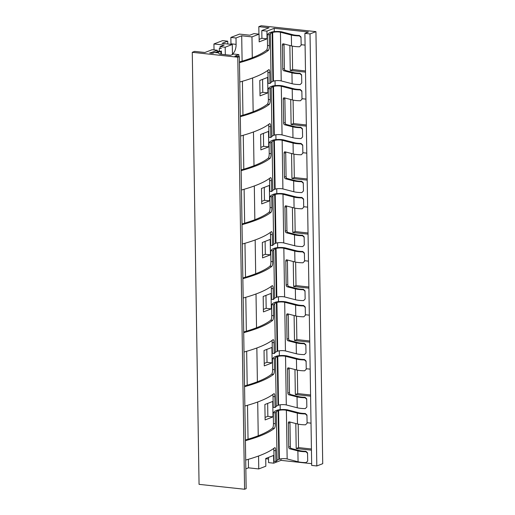 <?xml version="1.0" encoding="UTF-8"?>
<svg xmlns="http://www.w3.org/2000/svg" width="515" height="515" viewBox="0 0 515 515"><rect width="100%" height="100%" fill="white"/><g stroke="black" fill="none" stroke-linecap="round" stroke-linejoin="round"><path stroke-width="0.77" d="M261.8 30.572L266.931 31.125L274.218 28.319L308.44 32.001L304.899 33.366L310.03 33.919L315.94 31.64L261.176 25.75L258.813 26.658L269.081 27.765L261.8 30.572L261.923 38.29L267.053 38.837L266.931 31.125M245.848 468.856L248.494 467.832L258.755 468.94L265.843 466.204L265.727 458.492L273.6 455.453L273.723 463.172L281.003 460.365L280.978 458.814M258.755 468.94L258.556 456M258.24 435.774L257.706 401.99M257.391 381.769L256.856 347.986M256.541 327.765L256.013 293.981M255.691 273.755L255.163 239.977M254.841 219.751L254.313 185.966M253.998 165.746L253.464 131.962M253.148 111.742L252.614 77.958M252.299 57.732L251.97 36.893L259.058 34.157L259.18 41.876L267.053 38.837M280.205 409.644L280.134 404.809M279.362 355.64L279.284 350.805M278.512 301.636L278.435 296.795M277.662 247.625L277.585 242.79M276.812 193.621L276.735 188.786M275.963 139.617L275.892 134.782M275.119 85.612L275.042 80.771M274.27 31.602L274.218 28.319M267.903 92.848L267.658 77.417L259.785 80.449L260.03 95.88L267.903 92.848L262.766 92.294L262.566 79.381M268.753 146.852L268.508 131.422L260.635 134.454L260.873 149.884L268.753 146.852L263.616 146.299L263.416 133.385M269.596 200.856L269.358 185.426L261.485 188.464L261.723 203.895L269.596 200.856L264.465 200.303L264.266 187.389M270.446 254.861L270.208 239.43L262.328 242.468L262.573 257.899L270.446 254.861L265.315 254.313L265.109 241.393M271.296 308.871L271.051 293.441L263.178 296.473L263.423 311.903L271.296 308.871L266.165 308.318L265.959 295.404M272.145 362.875L271.901 347.445L264.028 350.477L264.272 365.908L272.145 362.875L267.008 362.322L266.809 349.408M272.995 416.88L272.75 401.449L264.877 404.487L265.116 419.918L272.995 416.88L267.858 416.326L267.658 403.412M270.89 32.278L270.369 32.477A17.806 3.792 -0.9 0 0 268.36 33.636A146.06 31.112 179.1 0 1 267.349 34.621L269.203 34.82A148.114 31.55 -0.9 0 0 270.375 33.694A15.753 3.354 179.1 0 1 272.145 32.67L272.673 32.471A4.699 0.998 179.1 0 1 280.45 32.233L291.361 35.046A11.98 2.549 -0.9 0 0 299.395 35.889L299.363 35.451A9.927 2.111 179.1 0 1 292.977 34.756L282.066 31.943A6.753 1.436 -0.9 0 0 270.89 32.278M271.74 86.282L271.218 86.481A17.806 3.792 -0.9 0 0 269.21 87.64A146.06 31.112 179.1 0 1 268.199 88.632L270.053 88.831A148.114 31.55 -0.9 0 0 271.218 87.698A15.753 3.354 179.1 0 1 272.995 86.674L273.523 86.475A4.699 0.998 179.1 0 1 281.293 86.243L292.211 89.056A11.98 2.549 -0.9 0 0 300.245 89.9L300.213 89.456A9.927 2.111 179.1 0 1 293.827 88.76L282.915 85.947A6.753 1.436 -0.9 0 0 271.74 86.282M272.59 140.286L272.068 140.492A17.806 3.792 -0.9 0 0 270.06 141.651A146.06 31.112 179.1 0 1 269.049 142.636L270.903 142.835A148.114 31.55 -0.9 0 0 272.068 141.709A15.753 3.354 179.1 0 1 273.845 140.679L274.366 140.479A4.699 0.998 179.1 0 1 282.143 140.247L293.054 143.061A11.98 2.549 -0.9 0 0 301.095 143.904L301.063 143.46A9.927 2.111 179.1 0 1 294.677 142.764L283.765 139.951A6.753 1.436 -0.9 0 0 272.59 140.286M273.439 194.297L272.911 194.496A17.806 3.792 -0.9 0 0 270.909 195.655A146.06 31.112 179.1 0 1 269.892 196.64L271.753 196.839A148.114 31.55 -0.9 0 0 272.918 195.713A15.753 3.354 179.1 0 1 274.695 194.689L275.216 194.483A4.699 0.998 179.1 0 1 282.993 194.252L293.904 197.065A11.98 2.549 -0.9 0 0 301.938 197.908L301.912 197.464A9.927 2.111 179.1 0 1 295.52 196.775L284.608 193.955A6.753 1.436 -0.9 0 0 273.439 194.297M274.283 248.301L273.761 248.5A17.806 3.792 -0.9 0 0 271.753 249.659A146.06 31.112 179.1 0 1 270.742 250.644L272.596 250.844A148.114 31.55 -0.9 0 0 273.768 249.717A15.753 3.354 179.1 0 1 275.544 248.694L276.066 248.494A4.699 0.998 179.1 0 1 283.842 248.256L294.754 251.069A11.98 2.549 -0.9 0 0 302.788 251.912L302.756 251.475A9.927 2.111 179.1 0 1 296.37 250.779L285.458 247.966A6.753 1.436 -0.9 0 0 274.283 248.301M275.132 302.305L274.611 302.505A17.806 3.792 -0.9 0 0 272.602 303.663A146.06 31.112 179.1 0 1 271.592 304.655L273.446 304.854A148.114 31.55 -0.9 0 0 274.617 303.721A15.753 3.354 179.1 0 1 276.388 302.698L276.916 302.498A4.699 0.998 179.1 0 1 284.692 302.266L295.604 305.08A11.98 2.549 -0.9 0 0 303.638 305.923L303.605 305.479A9.927 2.111 179.1 0 1 297.219 304.783L286.308 301.97A6.753 1.436 -0.9 0 0 275.132 302.305M275.982 356.309L275.461 356.515A17.806 3.792 -0.9 0 0 273.452 357.674A146.06 31.112 179.1 0 1 272.441 358.659L274.295 358.858A148.114 31.55 -0.9 0 0 275.461 357.732A15.753 3.354 179.1 0 1 277.237 356.702L277.765 356.502A4.699 0.998 179.1 0 1 285.535 356.271L296.447 359.084A11.98 2.549 -0.9 0 0 304.487 359.927L304.455 359.483A9.927 2.111 179.1 0 1 298.069 358.788L287.158 355.974A6.753 1.436 -0.9 0 0 275.982 356.309M276.832 410.32L276.31 410.519A17.806 3.792 -0.9 0 0 274.302 411.678A146.06 31.112 179.1 0 1 273.291 412.663L275.145 412.863A148.114 31.55 -0.9 0 0 276.31 411.736A15.753 3.354 179.1 0 1 278.087 410.713L278.609 410.507A4.699 0.998 179.1 0 1 286.385 410.275L297.297 413.088A11.98 2.549 -0.9 0 0 305.337 413.931L305.305 413.487A9.927 2.111 179.1 0 1 298.919 412.798L288.007 409.979A6.753 1.436 -0.9 0 0 276.832 410.32M248.494 467.832L248.359 459.303M248.043 439.224L247.509 405.292M247.194 385.214L246.659 351.288M246.344 331.209L245.81 297.284M245.494 277.205L244.966 243.28M244.651 223.195L244.116 189.269M243.801 169.19L243.267 135.265M242.951 115.186L242.417 81.261M242.102 61.182L241.702 35.786L251.97 36.893M227.727 41.174L222.596 40.621L213.931 43.962L224.199 45.062L220.066 46.659L225.197 47.213L232.284 44.477L222.017 43.376L227.727 41.174L227.772 43.994M232.432 53.888A8.292 4.062 96.1 0 0 236.095 44.354L230.958 43.801L230.862 37.434L235.992 37.988L236.095 44.354M235.992 37.988L241.702 35.786M259.058 34.157L253.927 33.61L249.788 35.2L239.52 34.099L230.862 37.434M230.958 44.335A8.292 4.062 96.1 0 0 230.958 43.801M214.021 49.891L213.931 43.962M259.142 39.359L261.923 38.29M273.723 463.172L268.585 462.618L268.502 457.417M259.991 93.363L262.766 92.294M260.835 147.374L263.616 146.299M261.684 201.378L264.465 200.303M262.534 255.382L265.315 254.313M263.384 309.386L266.165 308.318M264.227 363.397L267.008 362.322M265.077 417.401L267.858 416.326M281.003 460.365L311.659 463.661M304.899 33.366L311.684 465.412L316.815 465.966L322.725 463.687L315.94 31.64M265.727 458.723L268.527 459.019M305.08 45.114L301.153 44.696M305.504 72.119L290.254 70.478L289.861 45.494M305.929 99.125L302.002 98.7M306.354 126.124L291.104 124.482L290.711 99.504M306.779 153.129L302.852 152.704M307.204 180.128L291.954 178.493L291.561 153.509M307.629 207.133L303.702 206.708M308.054 234.138L292.797 232.497L292.404 207.513M308.479 261.137L304.545 260.719M308.897 288.143L293.647 286.501L293.254 261.517M309.322 315.148L305.395 314.723M309.747 342.147L294.496 340.505L294.104 315.528M310.172 369.152L306.245 368.727M310.597 396.151L295.346 394.516L294.953 369.532M311.021 423.156L307.095 422.731M311.446 450.161L296.189 448.52L295.803 423.536M311.427 448.996L298.552 447.606L296.189 448.52M298.552 447.606L298.185 424.135M305.485 70.954L292.617 69.57L292.25 46.093M306.335 124.958L293.466 123.574L293.093 100.097M307.185 178.963L294.316 177.578L293.943 154.107M308.034 232.967L295.159 231.583L294.792 208.112M308.884 286.977L296.009 285.593L295.642 262.116M309.727 340.981L296.859 339.597L296.492 316.12M310.577 394.986L297.709 393.602L297.335 370.131M316.815 465.966L310.03 33.919M258.936 34.145L258.813 26.658M292.617 69.57L290.254 70.478M293.466 123.574L291.104 124.482M294.316 177.578L291.954 178.493M295.159 231.583L292.797 232.497M296.009 285.593L293.647 286.501M296.859 339.597L294.496 340.505M297.709 393.602L295.346 394.516M232.445 54.539L232.284 44.477M210.996 53.154L210.989 52.685L217.324 50.245L217.349 51.7M225.197 47.213L225.313 54.699M217.324 50.245L212.193 49.691L204.906 52.498L194.638 51.397L192.275 52.305L237.795 57.204L239.372 56.599L234.917 56.116L238.857 54.603L233.726 54.049L230.572 55.26L219.796 54.101L218.051 52.749L214.33 52.498L212.264 53.29L209.644 52.916L210.989 52.685M217.15 52.652L220.716 51.281A0.753 0.367 96.1 0 0 220.838 51.378L220.961 51.371A3.991 0.85 -0.9 0 0 221.373 50.991L221.463 54.281M213.216 53.251L213.216 52.929M220.066 46.659L220.092 48.416M192.275 52.305L199.06 484.351L244.58 489.25L246.157 488.645L239.372 56.599M244.58 489.25L237.795 57.204M238.889 56.547L238.857 54.603M244.007 352.028A148.114 31.55 -0.9 0 0 272.969 339.726L273.227 339.636M272.969 339.726C273.613 339.469 273.967 340.46 274.044 342.694L274.212 353.535A148.114 31.55 -0.9 0 0 275.377 352.408A15.753 3.354 179.1 0 1 277.154 351.378L277.682 351.178A4.699 0.998 179.1 0 1 285.452 350.947L296.363 353.76A11.98 2.549 -0.9 0 0 304.404 354.603L306 353.013L305.846 344.78M243.698 331.975A146.06 31.112 179.1 0 0 270.826 320.163C271.45 319.371 271.766 317.813 271.759 315.489L273.62 315.689L273.446 304.854M273.62 315.689C273.62 318.013 273.298 319.57 272.667 320.362A148.114 31.55 -0.9 0 1 243.704 332.664M274.044 342.694L272.184 342.494L271.984 340.479M272.184 342.494L272.358 353.335L274.212 353.535M271.759 315.489L271.592 304.655M305.846 344.863L304.198 343.28A9.927 2.111 -0.9 0 1 297.812 342.584L289.604 340.473A1.539 0.921 -100.3 0 1 288.632 338.722L288.258 314.807L286.643 315.096L287.016 339.018L288.632 338.722M288.387 314.053A1.539 0.921 -100.3 0 0 288.258 314.807M296.363 353.76L296.196 342.881A11.98 2.549 -0.9 0 0 304.23 343.724L305.878 345.301M296.196 342.881L287.988 340.763A1.539 0.921 79.7 0 1 287.016 339.018M305.247 306.972L305.401 315.212L303.811 316.796A11.98 2.549 -0.9 0 1 295.771 315.953L287.563 313.841A1.539 0.921 79.7 0 0 287.312 313.828A1.539 0.921 79.7 0 0 286.643 315.096M303.605 305.479L305.253 307.056M305.286 307.494L303.638 305.923M244.857 406.032A148.114 31.55 -0.9 0 0 273.819 393.73L274.077 393.64M272.441 358.659L272.609 369.5C272.609 371.817 272.3 373.375 271.675 374.167A146.06 31.112 179.1 0 1 244.541 385.98M244.554 386.668A148.114 31.55 -0.9 0 0 273.51 374.366C274.147 373.575 274.463 372.017 274.463 369.699L274.295 358.858M273.819 393.73C274.463 393.473 274.817 394.464 274.888 396.698L273.034 396.498L272.834 394.484M273.034 396.498L273.207 407.339L275.062 407.539A148.114 31.55 -0.9 0 0 276.227 406.412A15.753 3.354 179.1 0 1 278.003 405.389L278.525 405.183A4.699 0.998 179.1 0 1 286.301 404.951L297.213 407.764A11.98 2.549 -0.9 0 0 305.253 408.607L306.843 407.017L306.689 398.784M274.888 396.698L275.062 407.539M289.237 368.058A1.539 0.921 -100.3 0 0 289.108 368.811L287.486 369.107L287.866 393.022L289.482 392.726A1.539 0.921 -100.3 0 0 290.454 394.477L298.661 396.595A9.927 2.111 -0.9 0 0 305.047 397.29L306.695 398.868M297.213 407.764L297.046 396.885L288.838 394.773A1.539 0.921 79.7 0 1 287.866 393.022M306.097 360.983L306.251 369.216L304.655 370.806A11.98 2.549 -0.9 0 1 296.621 369.963L288.413 367.845A1.539 0.921 79.7 0 0 288.162 367.832A1.539 0.921 79.7 0 0 287.486 369.107M289.108 368.811L289.482 392.726M297.046 396.885A11.98 2.549 -0.9 0 0 305.08 397.728L306.728 399.305M304.455 359.483L306.103 361.067M306.129 361.498L304.487 359.927M245.707 460.043A148.114 31.55 -0.9 0 0 274.669 447.741L274.926 447.644M273.291 412.663L273.459 423.504C273.459 425.821 273.15 427.379 272.519 428.177A146.06 31.112 179.1 0 1 245.391 439.984M245.404 440.673A148.114 31.55 -0.9 0 0 274.36 428.371C274.997 427.579 275.313 426.027 275.313 423.703L275.145 412.863M274.669 447.741C275.306 447.484 275.667 448.468 275.737 450.709L273.883 450.509L273.677 448.488M273.883 450.509L274.051 461.343L275.911 461.543A148.114 31.55 -0.9 0 0 277.076 460.416A15.753 3.354 179.1 0 1 278.853 459.393L279.375 459.193A4.699 0.998 179.1 0 1 287.151 458.955L298.063 461.768A11.98 2.549 -0.9 0 0 306.097 462.612L307.693 461.028L307.539 452.788M275.737 450.709L275.911 461.543M290.087 422.062A1.539 0.921 -100.3 0 0 289.958 422.815L288.336 423.111L288.715 447.026L290.331 446.737A1.539 0.921 -100.3 0 0 291.303 448.481L299.511 450.599A9.927 2.111 -0.9 0 0 305.897 451.295L307.545 452.872M298.063 461.768L297.889 450.895L289.681 448.777A1.539 0.921 79.7 0 1 288.715 447.026M306.946 414.987L307.101 423.221L305.504 424.811A11.98 2.549 -0.9 0 1 297.47 423.967L289.263 421.849A1.539 0.921 79.7 0 0 289.012 421.843A1.539 0.921 79.7 0 0 288.336 423.111M289.958 422.815L290.331 446.737M297.889 450.895A11.98 2.549 -0.9 0 0 305.929 451.739L307.571 453.309M305.305 413.487L306.946 415.071M306.979 415.508L305.337 413.931M243.164 298.024A148.114 31.55 -0.9 0 0 272.12 285.722L272.377 285.632M272.12 285.722C272.763 285.465 273.124 286.449 273.195 288.69L273.362 299.53A148.114 31.55 -0.9 0 0 274.534 298.397A15.753 3.354 179.1 0 1 276.304 297.374L276.832 297.174A4.699 0.998 179.1 0 1 284.608 296.943L295.52 299.756A11.98 2.549 -0.9 0 0 303.554 300.599L305.15 299.009L304.996 290.769M242.848 277.971A146.06 31.112 179.1 0 0 269.976 266.158C270.6 265.367 270.916 263.809 270.916 261.485L272.77 261.684L272.596 250.844M272.77 261.684C272.77 264.008 272.454 265.566 271.817 266.358A148.114 31.55 -0.9 0 1 242.855 278.66M273.195 288.69L271.341 288.49L271.135 286.469M271.341 288.49L271.508 299.331L273.362 299.53M270.916 261.485L270.742 250.644M304.996 290.853L303.354 289.276A9.927 2.111 -0.9 0 1 296.962 288.58L288.754 286.462A1.539 0.921 -100.3 0 1 287.788 284.718L287.409 260.802L285.793 261.092L286.166 285.007L287.788 284.718M287.537 260.043A1.539 0.921 -100.3 0 0 287.409 260.802M295.52 299.756L295.346 288.876A11.98 2.549 -0.9 0 0 303.387 289.72L305.028 291.29M295.346 288.876L287.138 286.758A1.539 0.921 79.7 0 1 286.166 285.007M304.397 252.968L304.558 261.202L302.962 262.792A11.98 2.549 -0.9 0 1 294.921 261.948L286.713 259.83A1.539 0.921 79.7 0 0 286.462 259.824A1.539 0.921 79.7 0 0 285.793 261.092M302.756 251.475L304.404 253.052M304.436 253.489L302.788 251.912M242.314 244.02A148.114 31.55 -0.9 0 0 271.27 231.718L271.534 231.621M241.464 190.009A148.114 31.55 -0.9 0 0 270.427 177.707L270.684 177.617M240.614 136.005A148.114 31.55 -0.9 0 0 269.577 123.703L269.834 123.613M239.771 82.001A148.114 31.55 -0.9 0 0 268.727 69.699L268.985 69.609M268.727 69.699C269.371 69.441 269.725 70.426 269.802 72.666L269.969 83.507A148.114 31.55 -0.9 0 0 271.135 82.374A15.753 3.354 179.1 0 1 272.911 81.351L273.439 81.151A4.699 0.998 179.1 0 1 281.209 80.919L292.127 83.733A11.98 2.549 -0.9 0 0 300.161 84.576L301.758 82.986L301.603 74.746M239.456 61.948A146.06 31.112 179.1 0 0 266.583 50.135C267.208 49.337 267.523 47.786 267.523 45.462L269.377 45.661L269.203 34.82M269.377 45.661C269.377 47.985 269.055 49.543 268.424 50.335A148.114 31.55 -0.9 0 1 239.462 62.637M269.802 72.666L267.942 72.467L267.742 70.446M267.942 72.467L268.115 83.308L269.969 83.507M267.523 45.462L267.349 34.621M301.603 74.829L299.962 73.252A9.927 2.111 -0.9 0 1 293.569 72.557L285.361 70.439A1.539 0.921 -100.3 0 1 284.389 68.695L284.016 44.779L282.4 45.069L282.774 68.984L284.389 68.695M284.145 44.02A1.539 0.921 -100.3 0 0 284.016 44.779M292.127 83.733L291.954 72.853A11.98 2.549 -0.9 0 0 299.988 73.697L301.636 75.267M291.954 72.853L283.746 70.735A1.539 0.921 79.7 0 1 282.774 68.984M301.005 36.945L301.159 45.178L299.569 46.768A11.98 2.549 -0.9 0 1 291.529 45.925L283.321 43.807A1.539 0.921 79.7 0 0 283.07 43.801A1.539 0.921 79.7 0 0 282.4 45.069M299.363 35.451L301.011 37.029M301.043 37.466L299.395 35.889M220.793 51.358L220.884 54.217M220.716 51.281L218.927 51.088A3.908 0.83 -0.9 0 1 218.791 51.14L215.367 52.459M221.373 48.397L219.319 48.429L219.319 50.914A3.908 0.83 -0.9 0 1 219.197 51.114M268.199 88.632L268.367 99.466C268.373 101.79 268.058 103.348 267.433 104.139A146.06 31.112 179.1 0 1 240.299 115.952M240.312 116.641A148.114 31.55 -0.9 0 0 269.274 104.339C269.905 103.547 270.221 101.989 270.221 99.665L270.053 88.831M269.577 123.703C270.221 123.445 270.575 124.437 270.645 126.671L268.791 126.471L268.592 124.456M268.791 126.471L268.965 137.312L270.819 137.511A148.114 31.55 -0.9 0 0 271.984 136.385A15.753 3.354 179.1 0 1 273.761 135.355L274.283 135.155A4.699 0.998 179.1 0 1 282.059 134.924L292.971 137.737A11.98 2.549 -0.9 0 0 301.011 138.58L302.601 136.99L302.447 128.756M270.645 126.671L270.819 137.511M284.995 98.03A1.539 0.921 -100.3 0 0 284.866 98.783L283.244 99.073L283.623 122.995L285.239 122.699A1.539 0.921 -100.3 0 0 286.211 124.45L294.419 126.561A9.927 2.111 -0.9 0 0 300.805 127.257L302.453 128.84M292.971 137.737L292.803 126.857L284.595 124.739A1.539 0.921 79.7 0 1 283.623 122.995M301.854 90.949L302.009 99.189L300.412 100.773A11.98 2.549 -0.9 0 1 292.378 99.929L284.171 97.818A1.539 0.921 79.7 0 0 283.92 97.805A1.539 0.921 79.7 0 0 283.244 99.073M284.866 98.783L285.239 122.699M292.803 126.857A11.98 2.549 -0.9 0 0 300.837 127.701L302.485 129.278M300.213 89.456L301.861 91.033M301.887 91.47L300.245 89.9M269.049 142.636L269.216 153.476C269.216 155.794 268.907 157.352 268.276 158.144A146.06 31.112 179.1 0 1 241.149 169.956M241.162 170.645A148.114 31.55 -0.9 0 0 270.118 158.343C270.755 157.551 271.07 155.994 271.07 153.676L270.903 142.835M270.427 177.707C271.064 177.45 271.424 178.441 271.495 180.675L269.641 180.475L269.435 178.46M269.641 180.475L269.809 191.316L271.669 191.516A148.114 31.55 -0.9 0 0 272.834 190.389A15.753 3.354 179.1 0 1 274.611 189.366L275.132 189.16A4.699 0.998 179.1 0 1 282.909 188.928L293.82 191.741A11.98 2.549 -0.9 0 0 301.854 192.584L303.451 190.994L303.296 182.761M271.495 180.675L271.669 191.516M285.844 152.034A1.539 0.921 -100.3 0 0 285.716 152.788L284.093 153.084L284.473 176.999L286.089 176.703A1.539 0.921 -100.3 0 0 287.061 178.454L295.269 180.572A9.927 2.111 -0.9 0 0 301.655 181.267L303.303 182.844M293.82 191.741L293.653 180.862L285.445 178.75A1.539 0.921 79.7 0 1 284.473 176.999M302.704 144.953L302.859 153.193L301.262 154.783A11.98 2.549 -0.9 0 1 293.228 153.94L285.02 151.822A1.539 0.921 79.7 0 0 284.769 151.809A1.539 0.921 79.7 0 0 284.093 153.084M285.716 152.788L286.089 176.703M293.653 180.862A11.98 2.549 -0.9 0 0 301.687 181.705L303.329 183.282M301.063 143.46L302.704 145.043M302.736 145.475L301.095 143.904M269.892 196.64L270.066 207.481C270.066 209.798 269.757 211.356 269.126 212.154A146.06 31.112 179.1 0 1 241.999 223.961M242.011 224.649A148.114 31.55 -0.9 0 0 270.967 212.347C271.605 211.556 271.92 210.004 271.92 207.68L271.753 196.839M271.27 231.718C271.914 231.46 272.274 232.445 272.345 234.679L270.491 234.486L270.285 232.465M270.491 234.486L270.658 245.32L272.512 245.52A148.114 31.55 -0.9 0 0 273.684 244.393A15.753 3.354 179.1 0 1 275.461 243.37L275.982 243.17A4.699 0.998 179.1 0 1 283.759 242.932L294.67 245.745A11.98 2.549 -0.9 0 0 302.704 246.588L304.301 245.005L304.146 236.765M272.345 234.679L272.512 245.52M286.688 206.039A1.539 0.921 -100.3 0 0 286.559 206.792L284.943 207.088L285.316 231.003L286.939 230.714A1.539 0.921 -100.3 0 0 287.911 232.458L296.119 234.576A9.927 2.111 -0.9 0 0 302.505 235.271L304.146 236.849M294.67 245.745L294.496 234.872L286.289 232.754A1.539 0.921 79.7 0 1 285.316 231.003M303.554 198.964L303.708 207.197L302.112 208.787A11.98 2.549 -0.9 0 1 294.078 207.944L285.87 205.826A1.539 0.921 79.7 0 0 285.619 205.813A1.539 0.921 79.7 0 0 284.943 207.088M286.559 206.792L286.939 230.714M294.496 234.872A11.98 2.549 -0.9 0 0 302.537 235.716L304.178 237.286M301.912 197.464L303.554 199.048M303.586 199.485L301.938 197.908M210.236 53.071L210.229 52.742M275.377 352.408L274.617 303.721M270.826 320.163L272.667 320.362M304.198 343.28L304.23 343.724M287.988 340.763L289.604 340.473M285.452 350.947L284.692 302.266M295.771 315.953L295.604 305.08M277.682 351.178L276.916 302.498M277.154 351.378L276.388 302.698M271.675 374.167L273.51 374.366M276.227 406.412L275.461 357.732M272.609 369.5L274.463 369.699M278.003 405.389L277.237 356.702M278.525 405.183L277.765 356.502M286.301 404.951L285.535 356.271M296.621 369.963L296.447 359.084M305.047 397.29L305.08 397.728M288.838 394.773L290.454 394.477M272.519 428.177L274.36 428.371M277.076 460.416L276.31 411.736M273.459 423.504L275.313 423.703M278.853 459.393L278.087 410.713M279.375 459.193L278.609 410.507M287.151 458.955L286.385 410.275M297.47 423.967L297.297 413.088M305.897 451.295L305.929 451.739M289.681 448.777L291.303 448.481M274.534 298.397L273.768 249.717M269.976 266.158L271.817 266.358M303.354 289.276L303.387 289.72M287.138 286.758L288.754 286.462M284.608 296.943L283.842 248.256M294.921 261.948L294.754 251.069M276.832 297.174L276.066 248.494M276.304 297.374L275.544 248.694M271.135 82.374L270.375 33.694M266.583 50.135L268.424 50.335M299.962 73.252L299.988 73.697M283.746 70.735L285.361 70.439M281.209 80.919L280.45 32.233M291.529 45.925L291.361 35.046M273.439 81.151L272.673 32.471M272.911 81.351L272.145 32.67M221.373 50.991L221.424 54.275M267.433 104.139L269.274 104.339M271.984 136.385L271.218 87.698M268.367 99.466L270.221 99.665M273.761 135.355L272.995 86.674M274.283 135.155L273.523 86.475M282.059 134.924L281.293 86.243M292.378 99.929L292.211 89.056M300.805 127.257L300.837 127.701M284.595 124.739L286.211 124.45M268.276 158.144L270.118 158.343M272.834 190.389L272.068 141.709M269.216 153.476L271.07 153.676M274.611 189.366L273.845 140.679M275.132 189.16L274.366 140.479M282.909 188.928L282.143 140.247M293.228 153.94L293.054 143.061M301.655 181.267L301.687 181.705M285.445 178.75L287.061 178.454M269.126 212.154L270.967 212.347M273.684 244.393L272.918 195.713M270.066 207.481L271.92 207.68M275.461 243.37L274.695 194.689M275.982 243.17L275.216 194.483M283.759 242.932L282.993 194.252M294.078 207.944L293.904 197.065M302.505 235.271L302.537 235.716M286.289 232.754L287.911 232.458"/></g></svg>
